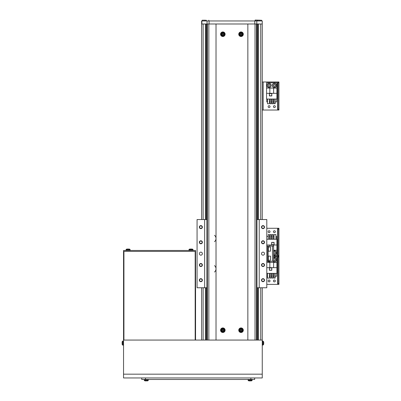 <?xml version="1.0" encoding="UTF-8"?>
<svg xmlns="http://www.w3.org/2000/svg" width="401" height="401" viewBox="0 0 401 401"><rect width="100%" height="100%" fill="white"/><g stroke="black" fill="none" stroke-linecap="round" stroke-linejoin="round"><path stroke-width="0.6" d="M123.548 374.168L123.548 340.063L262.254 340.063L262.254 287.763L262.254 377.958L123.548 377.958L123.548 374.168L262.254 374.168M262.254 23.99L262.254 81.989L263.161 81.989L263.161 110.034L262.254 110.034L262.254 219.547L262.254 20.957M257.708 340.063L257.708 287.763M257.708 219.547L257.708 23.99M206.164 340.063L206.164 287.763L206.164 340.063M206.164 219.547L206.164 23.99L206.164 219.547M201.618 219.547L201.618 20.957L262.013 20.957M201.618 340.063L201.618 287.763M214.5 272.028A4.17 4.17 0 0 0 214.5 265.597M214.5 241.708A4.17 4.17 0 0 0 214.5 235.277M200.861 255.171A1.514 1.514 0 0 0 202.375 253.653A1.514 1.514 0 0 0 200.861 252.139A1.514 1.514 0 0 0 199.342 253.653A1.514 1.514 0 0 0 200.861 255.171M263.011 255.171A1.514 1.514 0 0 0 264.53 253.653A1.514 1.514 0 0 0 263.011 252.139A1.514 1.514 0 0 0 261.497 253.653A1.514 1.514 0 0 0 263.011 255.171M200.861 281.697A1.514 1.514 0 0 0 202.375 280.184A1.514 1.514 0 0 0 200.861 278.665A1.514 1.514 0 0 0 199.342 280.184A1.514 1.514 0 0 0 200.861 281.697M200.861 281.432A1.253 1.253 0 0 0 202.109 280.184A1.253 1.253 0 0 0 200.861 278.931A1.253 1.253 0 0 0 199.608 280.184A1.253 1.253 0 0 0 200.861 281.432M200.861 266.54A1.514 1.514 0 0 0 202.375 265.021A1.514 1.514 0 0 0 200.861 263.507A1.514 1.514 0 0 0 199.342 265.021A1.514 1.514 0 0 0 200.861 266.54M200.861 266.274A1.253 1.253 0 0 0 202.109 265.021A1.253 1.253 0 0 0 200.861 263.773A1.253 1.253 0 0 0 199.608 265.021A1.253 1.253 0 0 0 200.861 266.274M200.861 243.798A1.514 1.514 0 0 0 202.375 242.284A1.514 1.514 0 0 0 200.861 240.77A1.514 1.514 0 0 0 199.342 242.284A1.514 1.514 0 0 0 200.861 243.798M200.861 243.532A1.253 1.253 0 0 0 202.109 242.284A1.253 1.253 0 0 0 200.861 241.031A1.253 1.253 0 0 0 199.608 242.284A1.253 1.253 0 0 0 200.861 243.532M200.861 228.64A1.514 1.514 0 0 0 202.375 227.126A1.514 1.514 0 0 0 200.861 225.608A1.514 1.514 0 0 0 199.342 227.126A1.514 1.514 0 0 0 200.861 228.64M200.861 228.375A1.253 1.253 0 0 0 202.109 227.126A1.253 1.253 0 0 0 200.861 225.873A1.253 1.253 0 0 0 199.608 227.126A1.253 1.253 0 0 0 200.861 228.375M263.011 281.697A1.514 1.514 0 0 0 264.53 280.184A1.514 1.514 0 0 0 263.011 278.665A1.514 1.514 0 0 0 261.497 280.184A1.514 1.514 0 0 0 263.011 281.697M263.011 281.432A1.253 1.253 0 0 0 264.264 280.184A1.253 1.253 0 0 0 263.011 278.931A1.253 1.253 0 0 0 261.763 280.184A1.253 1.253 0 0 0 263.011 281.432M263.011 266.54A1.514 1.514 0 0 0 264.53 265.021A1.514 1.514 0 0 0 263.011 263.507A1.514 1.514 0 0 0 261.497 265.021A1.514 1.514 0 0 0 263.011 266.54M263.011 266.274A1.253 1.253 0 0 0 264.264 265.021A1.253 1.253 0 0 0 263.011 263.773A1.253 1.253 0 0 0 261.763 265.021A1.253 1.253 0 0 0 263.011 266.274M263.011 243.798A1.514 1.514 0 0 0 264.53 242.284A1.514 1.514 0 0 0 263.011 240.77A1.514 1.514 0 0 0 261.497 242.284A1.514 1.514 0 0 0 263.011 243.798M263.011 243.532A1.253 1.253 0 0 0 264.264 242.284A1.253 1.253 0 0 0 263.011 241.031A1.253 1.253 0 0 0 261.763 242.284A1.253 1.253 0 0 0 263.011 243.532M263.011 228.64A1.514 1.514 0 0 0 264.53 227.126A1.514 1.514 0 0 0 263.011 225.608A1.514 1.514 0 0 0 261.497 227.126A1.514 1.514 0 0 0 263.011 228.64M263.011 228.375A1.253 1.253 0 0 0 264.264 227.126A1.253 1.253 0 0 0 263.011 225.873A1.253 1.253 0 0 0 261.763 227.126A1.253 1.253 0 0 0 263.011 228.375M197.066 219.547L197.066 287.763L204.65 287.763L204.65 219.547L197.066 219.547M206.921 219.547L204.65 219.547M206.921 287.763L204.65 287.763M256.946 287.763L266.8 287.763L266.8 219.547L259.221 219.547L259.221 287.763M256.946 219.547L259.221 219.547M254.675 377.958L254.675 379.476L141.738 379.476L141.738 377.958L145.528 377.958L145.528 379.476M195.172 251.382L123.924 251.382L123.924 340.063L123.924 251.382L195.172 251.382L195.172 340.063L195.172 251.382M195.553 251.382L195.553 340.063L195.553 251.382L123.548 251.382L123.548 250.47L195.553 250.47L123.548 250.47L123.548 340.063L123.548 251.382L195.553 251.382L195.553 250.47L195.553 251.382M263.728 343.747A5.298 4.897 0 0 1 263.713 343.878A5.298 4.897 0 0 1 263.602 344.394A5.298 4.897 0 0 0 263.713 343.878A5.298 4.897 0 0 0 263.728 343.747L263.612 343.592M262.254 345.176L263.557 344.579L262.896 345.121L262.896 341.066L263.557 341.607L263.557 344.579A5.303 5.303 0 0 0 263.713 343.878M263.718 342.594L263.728 342.439A5.298 4.897 180 0 0 263.713 342.309A5.298 4.897 180 0 0 263.602 341.792A5.178 1.769 151.7 0 1 263.612 341.903A5.178 1.769 151.7 0 1 263.602 342.023A5.298 4.897 0 0 1 263.728 342.665L263.728 343.04A5.298 2.025 180 0 1 263.602 343.306A5.178 4.286 52.6 0 1 263.602 343.857A5.298 2.025 0 0 0 263.728 343.592M263.718 343.592A5.298 4.897 180 0 0 263.728 343.517L263.728 343.146A5.298 2.025 0 0 0 263.713 343.091M148.37 379.476L148.315 380.118A0.757 0.757 0 0 1 147.768 380.78A0.757 0.757 0 0 0 148.315 380.118L144.255 380.118A0.757 0.757 0 0 0 144.801 380.78A5.303 5.303 0 0 0 145.002 380.835L145.002 380.825A5.298 5.298 0 0 0 145.698 380.95L145.984 380.825A5.178 4.637 180 0 0 146.285 380.835A5.178 4.637 180 0 0 146.586 380.825L146.871 380.95A5.298 5.298 0 0 0 147.568 380.825L147.568 380.825A5.303 5.303 0 0 0 147.768 380.78L144.801 380.78M144.255 380.118L144.2 379.476M122.245 341.607A0.757 0.757 0 0 1 122.906 341.066L123.548 341.01L122.906 341.066L122.906 345.121L123.548 345.176L122.906 345.121A0.757 0.757 0 0 1 122.245 344.579L122.245 341.607A5.303 5.303 0 0 0 122.19 341.807L122.19 341.807M122.195 344.374L122.195 344.374A5.298 5.298 0 0 1 122.069 343.677L122.195 343.391A5.178 4.637 -90 0 1 122.19 343.091A5.178 4.637 -90 0 1 122.195 342.795L122.069 342.509A5.298 5.298 0 0 1 122.195 341.812M251.412 380.835A5.303 5.303 0 0 0 251.612 380.78A0.757 0.757 0 0 0 252.154 380.118L248.099 380.118A0.757 0.757 0 0 0 248.64 380.78A5.303 5.303 0 0 0 248.841 380.835L248.846 380.825A5.298 5.298 0 0 0 249.542 380.95L249.828 380.825A5.178 4.637 180 0 0 250.124 380.835A5.178 4.637 180 0 0 250.424 380.825L250.71 380.95A5.298 5.298 0 0 0 251.407 380.825L251.407 380.825A5.303 5.303 0 0 0 251.612 380.78L248.64 380.78M252.154 380.118L252.209 379.476M248.099 380.118L248.044 379.476M189.718 249.111A5.303 5.303 0 0 0 189.518 249.166A0.757 0.757 0 0 0 188.976 249.828L193.031 249.828A0.757 0.757 0 0 0 192.49 249.166A5.303 5.303 0 0 0 192.29 249.111L192.285 249.121A5.298 5.298 0 0 0 191.588 248.996L191.307 249.121A5.178 4.637 0 0 0 191.006 249.111A5.178 4.637 0 0 0 190.706 249.121L190.42 248.996A5.298 5.298 0 0 0 189.723 249.121L189.723 249.121A5.303 5.303 0 0 0 189.518 249.166L192.49 249.166A5.303 5.303 0 0 0 192.29 249.111M188.976 249.828L188.921 250.47M193.031 249.828L193.092 250.47M126.009 250.47L126.064 249.828A0.757 0.757 0 0 1 126.611 249.166A0.757 0.757 0 0 0 126.064 249.828L130.125 249.828A0.757 0.757 0 0 0 129.578 249.166A5.303 5.303 0 0 0 129.378 249.111L129.378 249.121A5.298 5.298 0 0 0 128.681 248.996L128.395 249.121A5.178 4.637 0 0 0 128.094 249.111A5.178 4.637 0 0 0 127.794 249.121L127.508 248.996A5.298 5.298 0 0 0 126.811 249.121L126.811 249.121A5.303 5.303 0 0 0 126.611 249.166L129.578 249.166A5.303 5.303 0 0 0 129.378 249.111M130.18 250.47L130.125 249.828A0.757 0.757 0 0 0 129.578 249.166M201.618 23.99L262.013 23.99M207.051 23.99L207.051 20.957M201.858 23.99L201.858 20.957M222.841 327.933A2.276 2.276 0 0 0 220.565 330.208A2.276 2.276 0 0 0 222.841 332.479A2.276 2.276 0 0 0 225.111 330.208A2.276 2.276 0 0 0 222.841 327.933M241.031 327.933A2.276 2.276 0 0 0 238.755 330.208A2.276 2.276 0 0 0 241.031 332.479A2.276 2.276 0 0 0 243.307 330.208A2.276 2.276 0 0 0 241.031 327.933M222.841 31.95A2.276 2.276 0 0 0 220.565 34.225A2.276 2.276 0 0 0 222.841 36.496A2.276 2.276 0 0 0 225.111 34.225A2.276 2.276 0 0 0 222.841 31.95M241.031 31.95A2.276 2.276 0 0 0 238.755 34.225A2.276 2.276 0 0 0 241.031 36.496A2.276 2.276 0 0 0 243.307 34.225A2.276 2.276 0 0 0 241.031 31.95M256.946 23.99L256.946 340.063L256.936 23.99M216.019 23.99L216.019 340.063M247.853 23.99L247.853 340.063M266.8 261.231L273.622 261.231L273.622 246.074L272.485 246.074L272.485 261.231M266.8 246.074L267.713 246.074L267.713 261.231M267.713 246.074L272.485 246.074M268.129 280.956A0.947 0.947 0 0 0 269.076 281.903A0.947 0.947 0 0 0 270.023 280.956A0.947 0.947 0 0 0 269.076 280.008A0.947 0.947 0 0 0 268.129 280.956M273.432 280.956A0.947 0.947 0 0 0 274.379 281.903A0.947 0.947 0 0 0 275.327 280.956A0.947 0.947 0 0 0 274.379 280.008A0.947 0.947 0 0 0 273.432 280.956M266.8 284.364L278.018 284.364L278.018 283.607L278.931 283.607L278.931 284.364L278.018 284.364M266.8 228.279L277.642 228.279L277.642 256.319L273.622 256.319L278.931 256.319L278.931 283.607M278.931 257.081L278.018 257.081L278.018 283.607M278.018 257.081L278.018 255.562L278.931 255.562L278.931 256.319L277.642 256.319L277.642 284.364M267.512 276.254L266.8 276.254L266.8 273.377L276.88 273.377L276.88 257.081L273.622 257.081M269.377 267.843L269.377 270.269L271.803 270.269L271.803 267.843L269.377 267.843M266.8 267.652L276.88 267.652M269.833 267.652L269.833 262.384L266.8 262.384M276.88 262.384L269.833 262.384M273.622 262.384L273.622 267.652M269.407 273.377L269.407 278.073L267.512 278.073L267.512 273.377M273.256 273.377L273.256 278.073L272.124 278.073L272.124 273.377M276.655 273.377L276.655 276.254L275.186 276.254M274.048 276.254L273.256 276.254M272.124 276.254L271.332 276.254M270.199 276.254L269.407 276.254M275.186 273.377L275.186 278.073L274.048 278.073L274.048 273.377M270.199 273.377L270.199 278.073L271.332 278.073L271.332 273.377M269.452 270.194L269.452 267.918L271.728 267.918L271.728 270.194L269.452 270.194M273.622 257.793A2.085 2.085 0 0 1 276.464 259.733A2.085 2.085 0 0 1 272.936 261.231A2.085 2.085 0 0 0 276.464 259.733M273.908 260.555A0.947 0.947 0 0 1 273.622 260.299A0.947 0.947 0 0 0 275.327 259.733A0.947 0.947 0 0 0 273.622 259.166A0.947 0.947 0 0 1 273.908 258.911M273.622 259.076L274.379 258.64L275.327 259.186L275.327 260.279L274.379 260.825L273.622 260.389M275.327 259.733A0.947 0.947 0 0 0 274.855 258.911M270.52 261.231A2.085 2.085 0 0 1 267.627 261.231A2.085 2.085 0 0 0 270.52 261.231M273.432 231.688A0.947 0.947 0 0 0 274.379 232.635A0.947 0.947 0 0 0 275.327 231.688A0.947 0.947 0 0 0 274.379 230.74A0.947 0.947 0 0 0 273.432 231.688M268.129 231.688A0.947 0.947 0 0 0 269.076 232.635A0.947 0.947 0 0 0 270.023 231.688A0.947 0.947 0 0 0 269.076 230.74A0.947 0.947 0 0 0 268.129 231.688M277.642 228.279L278.931 228.279L278.931 255.562M278.931 229.036L278.018 229.036L278.018 255.562M278.018 229.036L278.018 228.279M273.622 255.562L276.88 255.562L276.88 239.267L266.8 239.267L266.8 236.389L268.274 236.389M274.078 244.8L274.078 242.374L271.652 242.374L271.652 244.8L274.078 244.8M276.88 244.991L266.8 244.991M273.622 244.991L273.622 250.259L276.88 250.259M269.833 246.074L269.833 244.991M274.048 239.267L274.048 234.57L275.943 234.57L275.943 239.267M270.199 239.267L270.199 234.57L271.332 234.57L271.332 239.267M275.943 236.389L276.655 236.389L276.655 239.267M269.407 236.389L270.199 236.389M271.332 236.389L272.124 236.389M273.256 236.389L274.048 236.389M268.274 239.267L268.274 234.57L269.407 234.57L269.407 239.267M273.256 239.267L273.256 234.57L272.124 234.57L272.124 239.267M274.003 242.45L274.003 244.725L271.728 244.725L271.728 242.45L274.003 242.45M273.622 250.971A2.085 2.085 0 0 1 276.464 252.911A2.085 2.085 0 0 1 273.622 254.851A2.085 2.085 0 0 0 276.464 252.911M274.855 252.089A0.947 0.947 0 0 1 274.855 253.733A0.947 0.947 0 0 1 273.622 253.477A0.947 0.947 0 0 0 275.327 252.911A0.947 0.947 0 0 0 273.622 252.344A0.947 0.947 0 0 1 273.908 252.089M273.622 252.254L274.379 251.818L275.327 252.364L275.327 253.457L274.379 254.003L273.622 253.567M268.129 106.626A0.947 0.947 0 0 0 269.076 107.573A0.947 0.947 0 0 0 270.023 106.626A0.947 0.947 0 0 0 269.076 105.679A0.947 0.947 0 0 0 268.129 106.626M273.432 106.626A0.947 0.947 0 0 0 274.379 107.573A0.947 0.947 0 0 0 275.327 106.626A0.947 0.947 0 0 0 274.379 105.679A0.947 0.947 0 0 0 273.432 106.626M263.161 110.034L278.018 110.034L278.018 109.278L278.931 109.278L278.931 110.034L278.018 110.034M263.161 81.989L278.931 81.989L278.931 109.278M278.931 82.746L278.018 82.746L278.018 109.278M278.018 82.746L278.018 81.989M266.575 93.323L266.575 99.047L276.88 99.047L276.88 82.746L266.575 82.746L266.575 93.323L276.88 93.323M269.377 93.513L269.377 95.939L271.803 95.939L271.803 93.513L269.377 93.513M269.833 93.323L269.833 88.055L266.575 88.055M276.88 88.055L269.833 88.055M273.622 88.055L273.622 93.323M269.407 99.047L269.407 103.744L267.512 103.744L267.512 99.047M273.256 99.047L273.256 103.744L272.124 103.744L272.124 99.047M267.512 101.924L266.8 101.924L266.8 99.047M276.655 99.047L276.655 101.924L275.186 101.924M274.048 101.924L273.256 101.924M272.124 101.924L271.332 101.924M270.199 101.924L269.407 101.924M275.186 99.047L275.186 103.744L274.048 103.744L274.048 99.047M270.199 99.047L270.199 103.744L271.332 103.744L271.332 99.047M269.452 95.859L269.452 93.588L271.728 93.588L271.728 95.859L269.452 95.859M272.294 85.403A2.085 2.085 0 0 1 274.379 83.318A2.085 2.085 0 0 1 276.464 85.403A2.085 2.085 0 0 1 274.379 87.488A2.085 2.085 0 0 1 272.294 85.403A2.085 2.085 0 0 0 274.379 87.488A2.085 2.085 0 0 0 276.464 85.403M273.908 84.581A0.947 0.947 0 0 0 273.908 86.22A0.947 0.947 0 0 0 275.327 85.403A0.947 0.947 0 0 0 273.908 84.581A0.947 0.947 0 0 0 273.908 86.22M273.432 84.857L274.379 84.305L275.327 84.857L275.327 85.949L274.379 86.496L273.432 85.949L273.432 84.857M275.327 85.403A0.947 0.947 0 0 0 274.855 84.581M266.991 85.403A2.085 2.085 0 0 1 269.076 83.318A2.085 2.085 0 0 1 271.161 85.403A2.085 2.085 0 0 1 269.076 87.488A2.085 2.085 0 0 1 266.991 85.403A2.085 2.085 0 0 0 269.076 87.488A2.085 2.085 0 0 0 271.161 85.403M268.6 84.581A0.947 0.947 0 0 0 268.6 86.22A0.947 0.947 0 0 0 270.023 85.403A0.947 0.947 0 0 0 268.6 84.581A0.947 0.947 0 0 0 268.6 86.22M268.129 84.857L269.076 84.305L270.023 84.857L270.023 85.949L269.076 86.496L268.129 85.949L268.129 84.857M270.023 85.403A0.947 0.947 0 0 0 269.547 84.581M241.618 329.908L241.532 329.908A0.586 0.586 0 0 0 240.53 329.908A0.586 0.586 0 0 0 241.332 330.71A0.586 0.586 0 0 0 241.532 330.509L242.314 330.509A5.178 2.311 -90 0 0 242.314 330.208A5.178 2.311 -90 0 0 242.314 329.908L241.618 329.908A0.657 0.657 0 0 0 241.332 329.622L241.332 328.925A5.178 2.311 180 0 0 240.73 328.925L240.73 329.622A0.657 0.657 0 0 0 240.445 329.908L239.748 329.908A5.178 2.311 90 0 0 239.743 330.208A5.178 2.311 90 0 0 239.748 330.509L240.445 330.509A0.657 0.657 0 0 0 240.73 330.795L240.73 331.487A5.178 2.311 0 0 0 241.332 331.487L241.332 330.795A0.657 0.657 0 0 0 241.618 330.509M242.515 330.208A1.484 1.484 0 0 0 241.031 328.72A1.484 1.484 0 0 0 239.547 330.208A1.484 1.484 0 0 0 241.031 331.692A1.484 1.484 0 0 0 242.515 330.208M241.031 332.294A2.085 2.085 0 0 0 243.116 330.208A2.085 2.085 0 0 0 241.031 328.123A2.085 2.085 0 0 0 238.946 330.208A2.085 2.085 0 0 0 241.031 332.294M240.209 330.509L240.209 329.908M241.332 331.031L240.73 331.031M241.532 330.509A0.586 0.586 0 0 0 241.532 329.908M241.853 329.908L241.853 330.509M240.73 329.381L241.332 329.381M223.422 329.908L223.342 329.908A0.586 0.586 0 0 0 222.339 329.908A0.586 0.586 0 0 0 223.141 330.71A0.586 0.586 0 0 0 223.342 330.509L224.119 330.509A5.178 2.311 -90 0 0 224.124 330.208A5.178 2.311 -90 0 0 224.119 329.908L223.422 329.908A0.657 0.657 0 0 0 223.141 329.622L223.141 328.925A5.178 2.311 180 0 0 222.54 328.925L222.54 329.622A0.657 0.657 0 0 0 222.254 329.908L221.558 329.908A5.178 2.311 90 0 0 221.552 330.208A5.178 2.311 90 0 0 221.558 330.509L222.254 330.509A0.657 0.657 0 0 0 222.54 330.795L222.54 331.487A5.178 2.311 0 0 0 223.141 331.487L223.141 330.795A0.657 0.657 0 0 0 223.422 330.509M224.324 330.208A1.484 1.484 0 0 0 222.841 328.72A1.484 1.484 0 0 0 221.352 330.208A1.484 1.484 0 0 0 222.841 331.692A1.484 1.484 0 0 0 224.324 330.208M222.841 332.294A2.085 2.085 0 0 0 224.926 330.208A2.085 2.085 0 0 0 222.841 328.123A2.085 2.085 0 0 0 220.756 330.208A2.085 2.085 0 0 0 222.841 332.294M222.014 330.509L222.014 329.908M223.141 331.031L222.54 331.031M223.342 330.509A0.586 0.586 0 0 0 223.342 329.908M223.663 329.908L223.663 330.509M222.54 329.381L223.141 329.381M223.422 33.925L223.342 33.925A0.586 0.586 0 0 0 222.339 33.925A0.586 0.586 0 0 0 223.141 34.727A0.586 0.586 0 0 0 223.342 34.526L224.119 34.526A5.178 2.311 -90 0 0 224.124 34.225A5.178 2.311 -90 0 0 224.119 33.925L223.422 33.925A0.657 0.657 0 0 0 223.141 33.639L223.141 32.942A5.178 2.311 180 0 0 222.54 32.942L222.54 33.639A0.657 0.657 0 0 0 222.254 33.925L221.558 33.925A5.178 2.311 90 0 0 221.552 34.225A5.178 2.311 90 0 0 221.558 34.526L222.254 34.526A0.657 0.657 0 0 0 222.54 34.807L222.54 35.504A5.178 2.311 0 0 0 223.141 35.504L223.141 34.807A0.657 0.657 0 0 0 223.422 34.526M224.324 34.225A1.484 1.484 0 0 0 222.841 32.737A1.484 1.484 0 0 0 221.352 34.225A1.484 1.484 0 0 0 222.841 35.709A1.484 1.484 0 0 0 224.324 34.225M222.841 36.311A2.085 2.085 0 0 0 224.926 34.225A2.085 2.085 0 0 0 222.841 32.14A2.085 2.085 0 0 0 220.756 34.225A2.085 2.085 0 0 0 222.841 36.311M222.014 34.526L222.014 33.925M223.141 35.047L222.54 35.047M223.342 34.526A0.586 0.586 0 0 0 223.342 33.925M223.663 33.925L223.663 34.526M222.54 33.398L223.141 33.398M241.618 33.925L241.532 33.925A0.586 0.586 0 0 0 240.53 33.925A0.586 0.586 0 0 0 241.332 34.727A0.586 0.586 0 0 0 241.532 34.526L242.314 34.526A5.178 2.311 -90 0 0 242.314 34.225A5.178 2.311 -90 0 0 242.314 33.925L241.618 33.925A0.657 0.657 0 0 0 241.332 33.639L241.332 32.942A5.178 2.311 180 0 0 240.73 32.942L240.73 33.639A0.657 0.657 0 0 0 240.445 33.925L239.748 33.925A5.178 2.311 90 0 0 239.743 34.225A5.178 2.311 90 0 0 239.748 34.526L240.445 34.526A0.657 0.657 0 0 0 240.73 34.807L240.73 35.504A5.178 2.311 0 0 0 241.332 35.504L241.332 34.807A0.657 0.657 0 0 0 241.618 34.526M242.515 34.225A1.484 1.484 0 0 0 241.031 32.737A1.484 1.484 0 0 0 239.547 34.225A1.484 1.484 0 0 0 241.031 35.709A1.484 1.484 0 0 0 242.515 34.225M241.031 36.311A2.085 2.085 0 0 0 243.116 34.225A2.085 2.085 0 0 0 241.031 32.14A2.085 2.085 0 0 0 238.946 34.225A2.085 2.085 0 0 0 241.031 36.311M240.209 34.526L240.209 33.925M241.332 35.047L240.73 35.047M241.532 34.526A0.586 0.586 0 0 0 241.532 33.925M241.853 33.925L241.853 34.526M240.73 33.398L241.332 33.398M257.592 20.2L261.683 20.276L257.592 20.2M261.683 20.957L261.683 20.276M257.517 20.957L257.517 20.276M202.259 20.2L206.355 20.276L202.259 20.2M206.355 20.957L206.355 20.276M202.184 20.957L202.184 20.276M255.051 20.957L255.206 20.05L260.359 20.2M203.513 20.2L205.217 20.2M208.816 20.957L208.816 20.2M267.713 260.439L268.239 260.439L268.239 255.963L267.713 255.963M267.713 258.745L268.239 259.036M268.239 259.332L267.713 259.056M267.713 249.958L268.239 250.234L268.239 251.342L267.713 251.342M267.713 246.871L268.239 246.871L268.239 249.943L267.713 249.648M270.515 248.094L270.515 249.252M268.239 250.234L268.239 249.943M260.735 340.063L260.735 287.763M260.735 219.547L260.735 23.99M258.465 340.063L258.465 287.763M258.465 219.547L258.465 23.99M205.407 340.063L205.407 287.763M205.407 219.547L205.407 23.99M203.132 340.063L203.132 287.763M203.132 219.547L203.132 23.99M250.886 379.476L250.886 377.958M256.8 23.99L256.8 20.957M254.785 23.99L254.785 20.957M209.086 23.99L209.086 20.957M256.48 23.99L256.48 340.063M255.031 23.99L255.031 340.063M206.936 23.99L206.936 340.063M207.392 23.99L207.392 340.063M208.841 23.99L208.841 340.063M268.089 246.074L268.089 246.871M268.089 251.342L268.089 255.963M268.089 260.439L268.089 261.231M273.046 261.231A2.01 2.01 0 0 0 276.389 259.733A2.01 2.01 0 0 0 273.622 257.873M267.738 261.231A2.01 2.01 0 0 0 270.409 261.231M273.622 254.77A2.01 2.01 0 0 0 276.389 252.911A2.01 2.01 0 0 0 273.622 251.051M277.642 81.989L277.642 110.034M276.389 85.403A2.01 2.01 0 0 0 274.379 83.393A2.01 2.01 0 0 0 272.374 85.403A2.01 2.01 0 0 0 274.379 87.408A2.01 2.01 0 0 0 276.389 85.403M271.086 85.403A2.01 2.01 0 0 0 269.076 83.393A2.01 2.01 0 0 0 267.066 85.403A2.01 2.01 0 0 0 269.076 87.408A2.01 2.01 0 0 0 271.086 85.403M241.031 332.234A2.03 2.03 0 0 0 243.061 330.208A2.03 2.03 0 0 0 241.031 328.178A2.03 2.03 0 0 0 239.001 330.208A2.03 2.03 0 0 0 241.031 332.234M222.841 332.234A2.03 2.03 0 0 0 224.866 330.208A2.03 2.03 0 0 0 222.841 328.178A2.03 2.03 0 0 0 220.811 330.208A2.03 2.03 0 0 0 222.841 332.234M222.841 36.25A2.03 2.03 0 0 0 224.866 34.225A2.03 2.03 0 0 0 222.841 32.195A2.03 2.03 0 0 0 220.811 34.225A2.03 2.03 0 0 0 222.841 36.25M241.031 36.25A2.03 2.03 0 0 0 243.061 34.225A2.03 2.03 0 0 0 241.031 32.195A2.03 2.03 0 0 0 239.001 34.225A2.03 2.03 0 0 0 241.031 36.25M258.655 20.2L255.051 20.2M270.439 256.119L268.319 256.119L268.319 260.284L270.439 260.284L270.515 256.194M270.439 247.021L268.319 247.021L268.319 251.191L270.439 251.191L270.515 247.096M262.896 341.066L262.254 341.01L263.557 341.607A5.303 5.303 0 0 1 263.713 342.309A5.303 5.303 0 0 0 263.557 341.607M206.921 23.99L206.921 340.063"/></g></svg>

